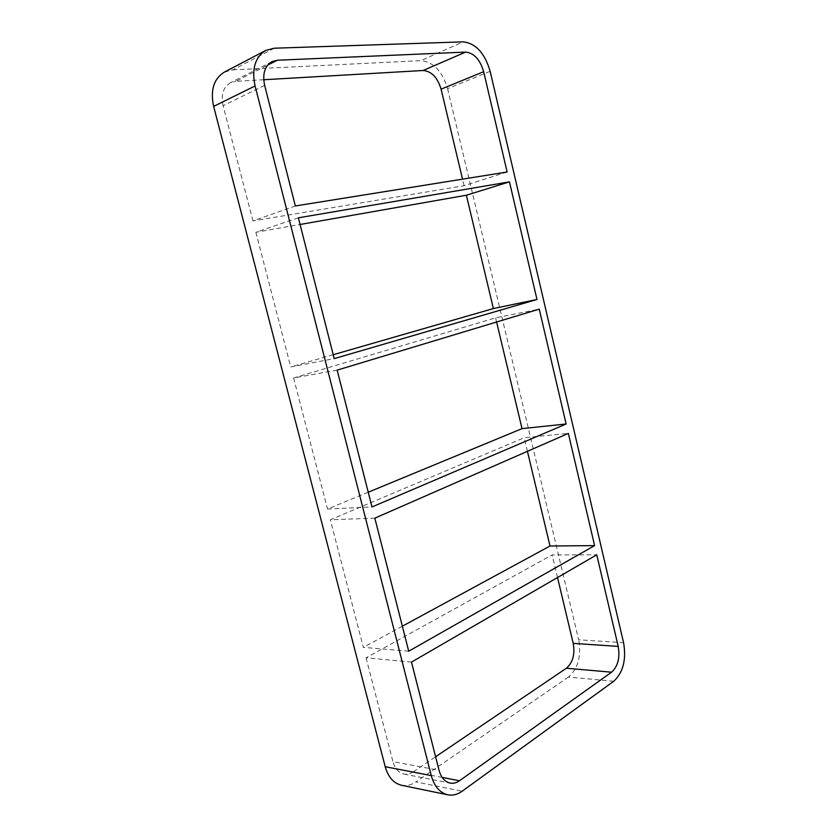 <?xml version="1.0" encoding="UTF-8"?>
<svg xmlns="http://www.w3.org/2000/svg" width="837" height="837" viewBox="0 0 837 837"><rect width="100%" height="100%" fill="white"/><g stroke="black" fill="none" stroke-linecap="round" stroke-linejoin="round"><path stroke-width="0.63" stroke-dasharray="4.18 3.14" d="M298.37 217.819L255.86 232.257L300.065 224.483M507.138 171.993L464.106 185.709L252.931 220.916L295.356 205.965M337.154 370.121L293.599 377.979L495.609 317.861L539.248 309.135M333.22 354.71L290.742 366.951L334.214 358.613M374.84 518.155L330.322 519.777L524.192 437.72L568.344 433.409M368.238 492.219L327.539 509.042L371.994 506.96M408.718 651.207L363.352 647.367L330.322 519.777M293.599 377.979L327.539 509.042M255.86 232.257L290.742 366.951M264.649 85.374L223.092 105.682L252.931 220.916M527.436 451.331L524.192 437.72M496.603 322.004L495.609 317.861M464.106 185.709L462.537 179.149M411.49 662.098L366.062 657.819L552.127 554.9L596.76 554.816M402.356 626.191L363.352 647.367M366.062 657.819L392.951 761.649L439.038 770.26M557.526 577.53L552.127 554.9M274.274 48.211L232.759 69.879L224.337 72.128M232.759 69.879L420.749 60.641L463.206 41.85M490.147 71.291L447.586 88.659C442.323 71.208 433.378 61.865 420.749 60.641M447.586 88.659L578.66 639.803L623.575 642.701M613.709 681.287L568.48 677.028C578.095 668.564 581.485 656.156 578.66 639.803M568.48 677.028L415.895 781.915L462.15 791.216M401.54 785.263C406.426 786.205 411.208 785.085 415.895 781.915M442.156 777.416L413.311 771.86C410.245 773.901 407.127 774.633 403.947 774.047C398.621 772.781 394.949 768.648 392.951 761.649M413.311 771.86L435.596 756.774M263.728 79.745L235.71 81.367L267.599 65.171M223.092 105.682C220.801 94.78 223.228 87.153 230.363 82.79L235.71 81.367M403.947 774.047L450.139 783.108M271.91 61.635L230.363 82.79"/><path stroke-width="1.26" d="M300.065 224.483L466.376 195.23L509.451 181.87L536.988 299.489L334.214 358.613L298.37 217.819L509.451 181.87M507.138 171.993L295.356 205.965L264.649 85.374C262.284 73.97 264.701 66.06 271.91 61.635L277.309 60.233L465.623 52.093L423.114 70.496C431.526 71.229 437.521 77.454 441.078 89.151L483.66 71.7L507.138 171.993M337.154 370.121L539.248 309.135L566.136 423.993L371.994 506.96L337.154 370.121M536.988 299.489L493.391 308.56L333.22 354.71M374.84 518.155L568.344 433.409L594.605 545.609L408.718 651.207L374.84 518.155M566.136 423.993L522.026 428.628L368.238 492.219M594.605 545.609L550.003 546.017L527.436 451.331M522.026 428.628L496.603 322.004M462.537 179.149L441.078 89.151M493.391 308.56L466.376 195.23M435.596 756.774L566.377 668.24L611.565 672.195L459.513 780.754C456.447 782.909 453.33 783.694 450.139 783.108C444.782 781.821 441.078 777.542 439.038 770.26L411.49 662.098L596.76 554.816L618.208 646.405L573.219 643.371L557.526 577.53M550.003 546.017L402.356 626.191M265.768 50.419L224.337 72.128C213.78 78.72 210.213 90.134 213.634 106.393L255.076 85.97C251.529 68.958 255.097 57.104 265.768 50.419L274.274 48.211L463.206 41.85C475.824 43.336 484.801 53.149 490.147 71.291L623.575 642.701C626.474 659.619 623.178 672.488 613.709 681.287L462.15 791.216C457.473 794.554 452.681 795.757 447.785 794.826C439.843 792.859 434.351 786.445 431.285 775.606L385.208 766.723C388.201 777.134 393.641 783.317 401.54 785.263L447.785 794.826M385.208 766.723L213.634 106.393M573.219 643.371C575.103 654.356 572.822 662.642 566.377 668.24M423.114 70.496L263.728 79.745M611.565 672.195C617.926 666.378 620.144 657.777 618.208 646.405M483.66 71.7C480.04 59.532 474.035 53.003 465.623 52.093M255.076 85.97L431.285 775.606M459.513 780.754L442.156 777.416M267.599 65.171L277.309 60.233"/></g></svg>
